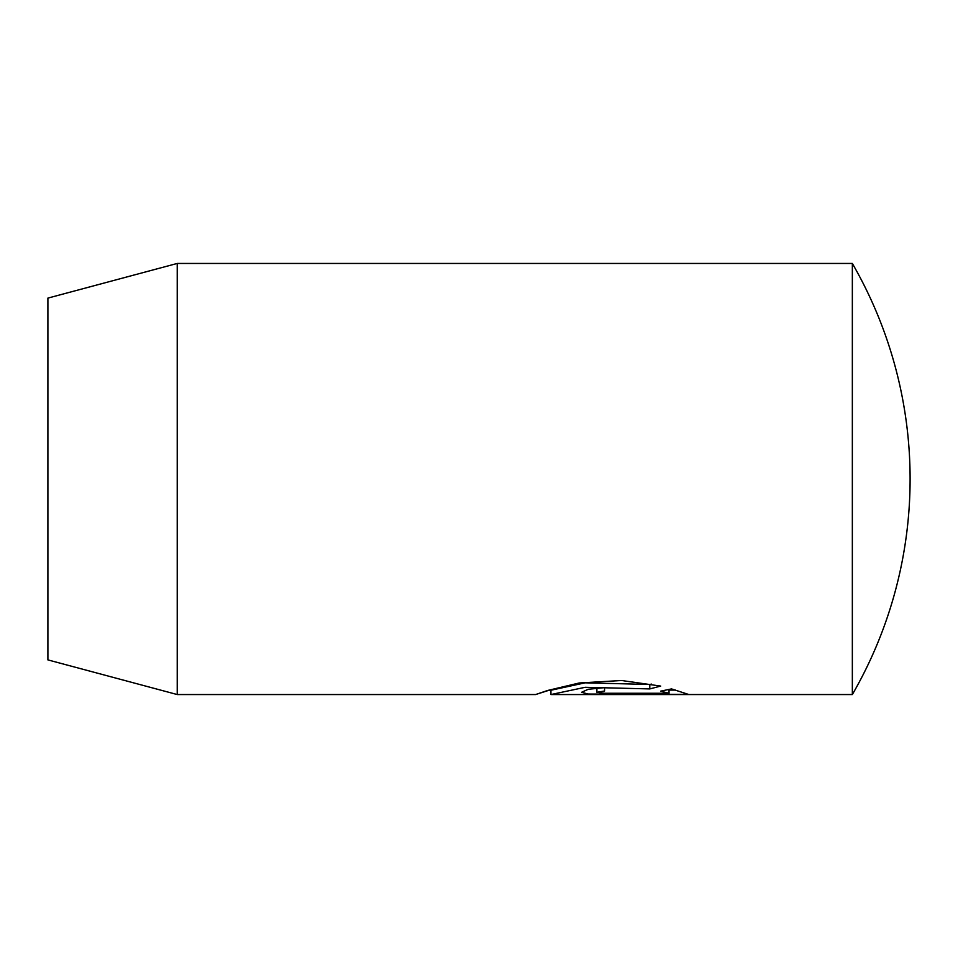 <?xml version="1.0" encoding="UTF-8"?>
<svg xmlns="http://www.w3.org/2000/svg" width="958" height="958" viewBox="0 0 958 958"><rect width="100%" height="100%" fill="white"/><g stroke="black" fill="none" stroke-linecap="round" stroke-linejoin="round"><path stroke-width="1.44" d="M549.09 690.239L535.606 694.55L547.545 690.502L579.231 682.982L621.538 680.503L660.697 686.084L649.787 688.922L585.182 687.293L550.934 694.55L852.345 694.55L852.345 263.45L177.23 263.45L177.23 694.55L47.9 659.894L47.9 298.106L177.23 263.45M604.558 691.029L596.894 692.287L604.558 693.269L669.031 693.269L660.625 691.161L671.522 688.91L688.431 694.394L588.272 694.035L581.578 692.287L588.248 689.281L604.558 687.64L604.558 691.029M669.031 689.473L669.031 693.269M669.031 690.083L675.51 690.083M550.934 694.55L550.934 690.239L585.182 682.826L649.787 684.491L649.787 688.922M649.787 684.491L651.44 684.096M604.558 693.269L604.558 694.394M852.345 694.55A431.1 431.1 0 0 0 852.345 263.45M535.606 694.55L177.23 694.55M596.894 687.988L596.894 692.287M550.934 690.239L548.395 690.239"/></g></svg>
